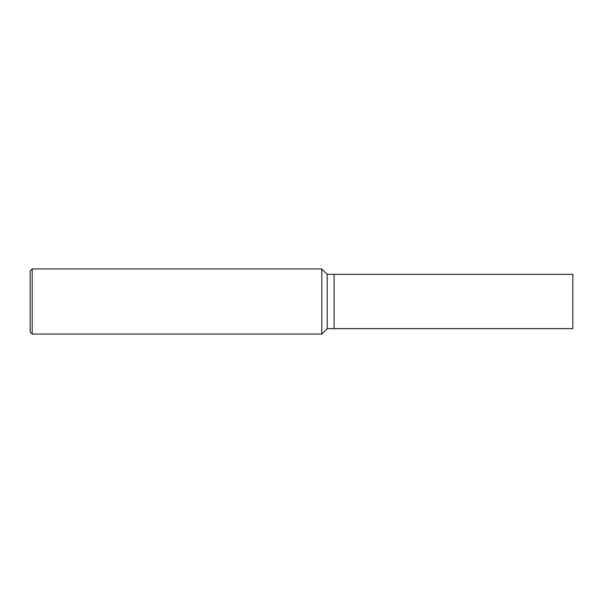 <?xml version="1.0" encoding="UTF-8"?>
<svg xmlns="http://www.w3.org/2000/svg" width="603" height="603" viewBox="0 0 603 603"><rect width="100%" height="100%" fill="white"/><g stroke="black" fill="none" stroke-linecap="round" stroke-linejoin="round"><path stroke-width="0.9" d="M327.225 328.635L572.85 328.635L572.85 274.365L334.062 274.365L334.062 328.635L334.062 274.365L327.225 274.365L327.225 328.635L321.798 334.062L321.798 268.938L327.225 274.365M32.2 334.062L32.2 268.938L30.15 270.988L30.15 332.012L32.2 334.062L321.798 334.062M32.2 268.938L321.798 268.938"/></g></svg>
